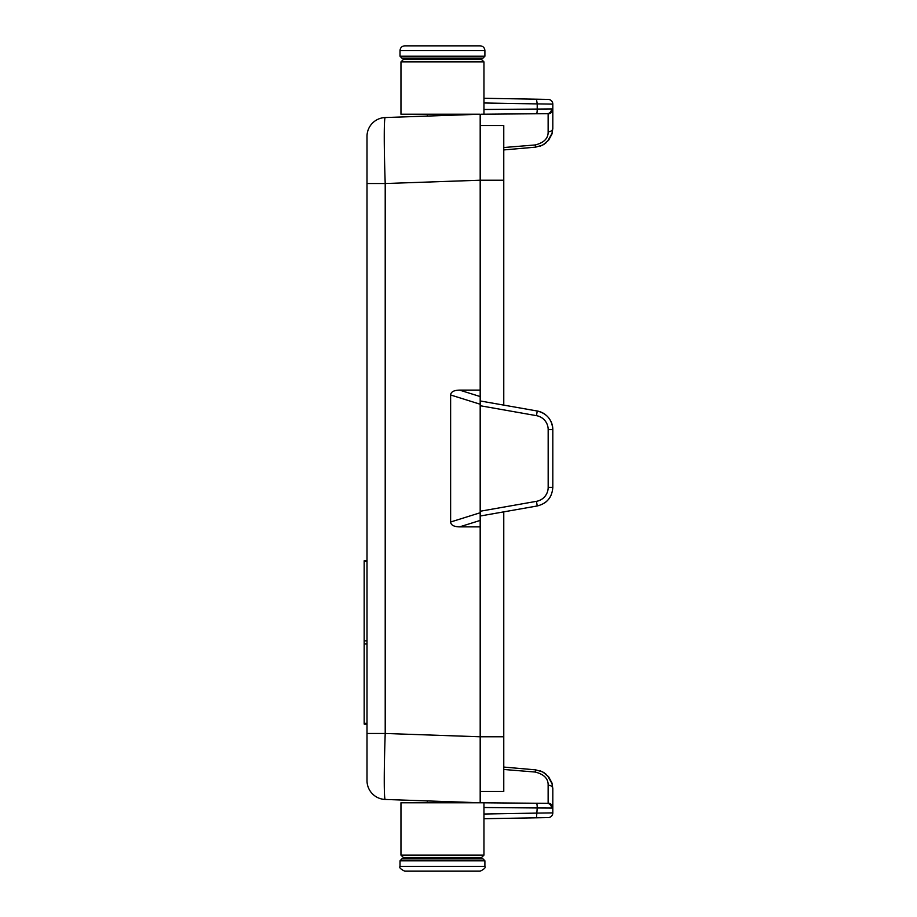 <?xml version="1.0" encoding="UTF-8"?>
<svg xmlns="http://www.w3.org/2000/svg" width="917" height="917" viewBox="0 0 917 917"><rect width="100%" height="100%" fill="white"/><g stroke="black" fill="none" stroke-linecap="round" stroke-linejoin="round"><path stroke-width="1.38" d="M481.563 59.49L483.958 61.886L400.958 61.886L403.354 59.49L481.563 59.49L478.238 58.115L442.464 58.115L483.018 58.115L401.898 58.115L400.018 56.224L484.898 56.224L483.018 58.115M442.464 45.85L480.187 45.85C483.053 46.125 484.623 47.707 484.898 50.561L400.018 50.561C400.293 47.707 401.864 46.125 404.729 45.85L442.464 45.85M503.765 405.119L503.765 180.213L480.187 180.213L480.187 114.235L480.187 180.213L385.209 183.526A66.024 2.304 -92 0 1 385.209 117.548A18.867 18.867 0 0 0 367.006 136.404L367.006 780.596L367.006 136.404A18.867 18.867 0 0 1 385.209 117.548L480.187 114.235L400.958 114.235L400.958 61.886M385.209 117.548L442.464 115.553M503.765 791.486L480.187 791.486L480.187 736.787L480.187 802.765L480.187 791.486L503.765 791.486L503.765 511.869M480.187 526.874L459.6 526.874L480.187 520.42L480.187 512.752L480.187 736.787L385.209 733.474A66.024 2.304 92 0 0 385.209 799.452L480.187 802.765L547.185 803.349L483.958 802.788L483.958 855.114L400.958 855.114L400.958 802.765L480.187 802.765M480.187 404.237L480.187 396.557L480.187 404.237L450.625 394.975L450.625 522.002L480.187 512.752L480.187 404.237M480.187 390.115L480.187 396.557L459.6 390.115L480.187 390.115L480.187 180.213M503.765 180.213L503.765 125.514L480.187 125.514L503.765 125.514M367.006 183.526L385.209 183.526L385.209 733.474L367.006 733.474M367.006 780.596A18.867 18.867 0 0 0 385.209 799.452A18.867 18.867 0 0 1 367.006 780.596M552.813 788.574L552.813 807.888A18.81 0.974 -171.7 0 1 551.541 808.06L537.213 807.969L536.479 817.804L548.171 817.597A4.711 4.711 -135.5 0 0 552.813 812.886A4.711 4.711 0 0 1 548.171 817.597M537.213 813.092L552.813 812.886L552.813 788.631A4.711 3.427 180 0 0 548.137 785.204L548.137 803.189A12.288 0.848 -169.7 0 1 547.185 803.338L536.445 803.246A4.711 0.814 90.5 0 1 537.213 807.969L483.958 807.51M536.479 817.804L483.958 818.721M503.765 769.466A7020.506 106.315 4.7 0 1 535.219 772.045L535.597 769.856L503.765 767.071L535.597 769.844L542.704 771.919L548.572 776.722L551.885 782.786L552.813 788.631L552 783.164M540.4 770.91L544.102 772.733M547.449 775.461L552.275 784.138M552.813 812.886L552.813 807.888A4.711 4.7 180 0 0 548.137 803.189M551.541 808.06A4.711 4.402 -89.5 0 0 547.185 803.349M535.219 772.045C544.022 774.28 548.32 778.659 548.137 785.204M551.541 108.94A4.711 4.402 89.5 0 1 547.185 113.651L536.445 113.754A4.711 0.814 -90.5 0 0 537.213 109.031L537.213 103.908L552.813 104.114L552.813 128.369L552.813 109.112A18.81 0.974 171.7 0 0 551.541 108.94L483.958 109.49M540.4 146.09L544.102 144.267M547.449 141.539L552.275 132.862M552.813 128.426L552.813 128.369A4.711 3.427 180 0 1 548.137 131.796L548.137 113.811A12.288 0.848 169.7 0 0 547.185 113.662L481.265 114.235M548.137 131.796C548.32 138.341 544.022 142.72 535.219 144.955L535.597 147.144L503.765 149.93L535.597 147.156L542.704 145.081L548.572 140.278L551.885 134.214L552.813 128.369L552 133.836M537.213 103.908L536.479 99.196L548.171 99.403A4.711 4.711 135.5 0 1 552.813 104.114L552.813 109.112A4.711 4.7 180 0 1 548.137 113.811M536.479 99.196L483.958 98.279M535.219 144.955A7020.506 106.315 -4.7 0 1 503.765 147.534M552.813 104.114A4.711 4.711 0 0 0 548.171 99.403M459.6 526.874C453.881 526.725 450.889 525.109 450.625 522.002M450.625 394.975C450.889 391.88 453.881 390.252 459.6 390.115M480.187 400.958L537.224 411.011A18.867 18.867 90 0 1 544.962 414.278M550.452 420.445A18.867 18.867 90 0 1 552.813 429.592L548.171 429.592L548.171 487.385A14.145 14.145 -90 0 1 536.491 501.324L480.187 511.25M480.187 405.727L536.491 415.665L537.224 411.011C546.899 413.452 552.091 419.642 552.813 429.592L552.813 487.385C552.091 497.346 546.899 503.536 537.224 505.966L480.187 516.019M550.899 495.65A18.867 18.867 90 0 1 544.641 502.929M483.958 855.114L481.563 857.51L403.354 857.51L406.69 858.885L483.018 858.885L401.898 858.885L400.018 860.776L400.018 866.439C399.055 867.551 400.626 869.133 404.729 871.15L480.187 871.15C484.291 869.133 485.872 867.551 484.898 866.439L400.018 866.439M367.006 643.975L364.175 643.975L364.175 560.757L367.006 560.757M364.175 643.975L364.175 724.086L367.006 724.086M503.765 736.787L480.187 736.787M461.87 802.134L462.982 802.765M537.224 813.092L483.958 814.021M537.224 103.908L483.958 102.979M536.491 415.665A14.145 14.145 -90 0 1 548.171 429.592M537.224 505.966L536.491 501.324M552.813 487.385L548.171 487.385M483.018 858.885L484.898 860.776L400.018 860.776M367.006 640.857L364.175 640.857M367.006 723.295L364.175 723.295M367.006 561.548L364.175 561.548M461.87 114.866L462.982 114.235M400.018 56.224L400.018 50.561M427.368 116.081L427.368 114.235M546.44 774.498L542.704 771.919M551.885 782.786L548.572 776.722M535.597 769.844L503.765 767.071M546.44 142.502L542.704 145.081M551.885 134.214L548.572 140.278M535.597 147.156L503.765 149.93M427.368 800.919L427.368 802.765M481.563 857.51L478.238 858.885M484.898 860.776L484.898 866.439M483.958 61.886L483.958 114.235M457.549 801.974L457.549 802.765M403.354 857.51L400.958 855.114M457.549 115.026L457.549 114.235M484.898 56.224L484.898 50.561M403.354 59.49L406.69 58.115"/></g></svg>
